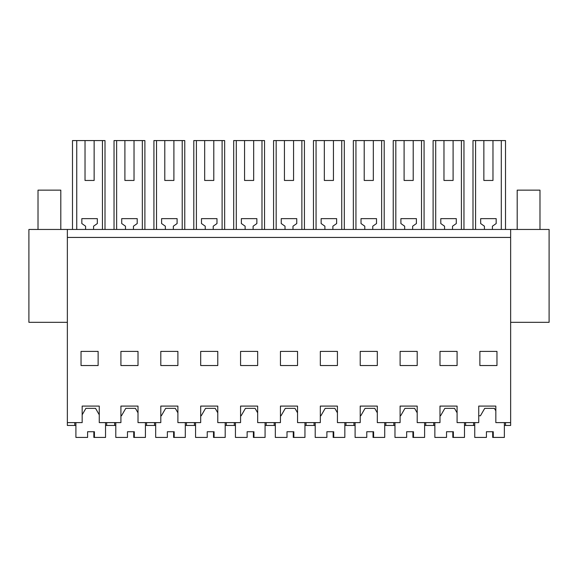<?xml version="1.0" encoding="UTF-8"?>
<svg xmlns="http://www.w3.org/2000/svg" width="578" height="578" viewBox="0 0 578 578"><rect width="100%" height="100%" fill="white"/><g stroke="black" fill="none" stroke-linecap="round" stroke-linejoin="round"><path stroke-width="0.87" d="M67.359 322.329L28.9 322.329L28.9 229.459L67.359 229.459L67.359 425.459L75.906 425.459M510.641 322.329L549.1 322.329L549.1 229.459L510.641 229.459L510.641 425.459L505.512 425.459L505.512 422.612M67.359 229.459L510.641 229.459M504.37 425.459L505.512 425.459M464.488 425.459L474.748 425.459M424.606 425.459L434.858 425.459M384.724 425.459L394.976 425.459M344.835 425.459L355.094 425.459M304.953 425.459L315.212 425.459M265.071 425.459L275.323 425.459M225.189 425.459L235.441 425.459M185.3 425.459L195.559 425.459M145.418 425.459L155.677 425.459M105.536 425.459L115.788 425.459M74.764 425.459L74.764 422.612M67.359 422.612L82.17 422.612L82.17 406.088L99.264 406.088L99.264 422.612L120.918 422.612L120.918 406.088L138.012 406.088L138.012 422.612L160.8 422.612L160.8 406.088L177.894 406.088L177.894 422.612L200.689 422.612L200.689 406.088L217.776 406.088L217.776 422.612L240.571 422.612L240.571 406.088L257.665 406.088L257.665 422.612L280.453 422.612L280.453 406.088L297.547 406.088L297.547 422.612L320.335 422.612L320.335 406.088L337.429 406.088L337.429 422.612L360.224 422.612L360.224 406.088L377.311 406.088L377.311 422.612L400.106 422.612L400.106 406.088L417.2 406.088L417.2 422.612L439.988 422.612L439.988 406.088L457.082 406.088L457.082 422.612L478.736 422.612L478.736 406.088L495.83 406.088L495.83 422.612L510.641 422.612M67.359 237.435L510.641 237.435M81.036 365.534L98.13 365.534L98.13 351.388L81.036 351.388L81.036 365.534M177.894 365.534L177.894 351.388L160.8 351.388L160.8 365.534L177.894 365.534M217.776 351.388L200.689 351.388L200.689 365.534L217.776 365.534L217.776 351.388M257.665 365.534L257.665 351.388L240.571 351.388L240.571 365.534L257.665 365.534M377.311 365.534L377.311 351.388L360.224 351.388L360.224 365.534L377.311 365.534M320.335 365.534L337.429 365.534L337.429 351.388L320.335 351.388L320.335 365.534M280.453 365.534L280.453 351.388L297.547 351.388L297.547 365.534L280.453 365.534M417.2 365.534L417.2 351.388L400.106 351.388L400.106 365.534L417.2 365.534M457.082 351.388L439.988 351.388L439.988 365.534L457.082 365.534L457.082 351.388M479.87 365.534L479.87 351.388L496.964 351.388L496.964 365.534L479.87 365.534M120.918 365.534L138.012 365.534L138.012 351.388L120.918 351.388L120.918 365.534M484.429 229.459L484.429 226.193L480.672 223.563L480.672 218.636L496.17 218.636L496.17 223.563L492.405 226.193L492.405 229.459M501.299 229.459L501.299 140.577L492.976 140.577L492.976 180.459L483.858 180.459L483.858 140.577L492.976 140.577M475.593 229.459L475.593 140.577L483.858 140.577M475.593 140.577L472.992 140.577L472.992 229.459M501.299 140.577L505.512 140.577L505.512 229.459M341.75 229.459L341.75 140.577L344.307 140.577L344.307 229.459M316.058 229.459L316.058 140.577L324.323 140.577L324.323 180.459L333.441 180.459L333.441 140.577L341.75 140.577M324.894 229.459L324.894 226.193L321.137 223.563L321.137 218.636L336.634 218.636L336.634 223.563L332.87 226.193L332.87 229.459M316.058 140.577L313.457 140.577L313.457 229.459M301.868 229.459L301.868 140.577L304.425 140.577L304.425 229.459M276.168 229.459L276.168 140.577L284.441 140.577L284.441 180.459L293.559 180.459L293.559 140.577L301.868 140.577M285.012 229.459L285.012 226.193L281.248 223.563L281.248 218.636L296.752 218.636L296.752 223.563L292.988 226.193L292.988 229.459M276.168 140.577L273.575 140.577L273.575 229.459M421.521 229.459L421.521 140.577L424.079 140.577L424.079 229.459M395.822 229.459L395.822 140.577L404.094 140.577L404.094 180.459L413.212 180.459L413.212 140.577L421.521 140.577M404.665 229.459L404.665 226.193L400.901 223.563L400.901 218.636L416.398 218.636L416.398 223.563L412.641 226.193L412.641 229.459M395.822 140.577L393.228 140.577L393.228 229.459M381.639 229.459L381.639 140.577L384.197 140.577L384.197 229.459M355.94 229.459L355.94 140.577L364.212 140.577L364.212 180.459L373.323 180.459L373.323 140.577L381.639 140.577M364.776 229.459L364.776 226.193L361.019 223.563L361.019 218.636L376.516 218.636L376.516 223.563L372.759 226.193L372.759 229.459M355.94 140.577L353.346 140.577L353.346 229.459M182.214 229.459L182.214 140.577L184.772 140.577L184.772 229.459M156.522 229.459L156.522 140.577L164.788 140.577L164.788 180.459L173.906 180.459L173.906 140.577L182.214 140.577M165.359 229.459L165.359 226.193L161.602 223.563L161.602 218.636L177.099 218.636L177.099 223.563L173.335 226.193L173.335 229.459M156.522 140.577L153.921 140.577L153.921 229.459M142.333 229.459L142.333 140.577L144.89 140.577L144.89 229.459M116.633 229.459L116.633 140.577L124.906 140.577L124.906 180.459L134.024 180.459L134.024 140.577L142.333 140.577M125.477 229.459L125.477 226.193L121.712 223.563L121.712 218.636L137.21 218.636L137.21 223.563L133.453 226.193L133.453 229.459M116.633 140.577L114.039 140.577L114.039 229.459M261.986 229.459L261.986 140.577L264.543 140.577L264.543 229.459M236.286 229.459L236.286 140.577L244.559 140.577L244.559 180.459L253.677 180.459L253.677 140.577L261.986 140.577M245.13 229.459L245.13 226.193L241.366 223.563L241.366 218.636L256.863 218.636L256.863 223.563L253.106 226.193L253.106 229.459M236.286 140.577L233.693 140.577L233.693 229.459M222.104 229.459L222.104 140.577L224.654 140.577L224.654 229.459M196.404 229.459L196.404 140.577L204.677 140.577L204.677 180.459L213.788 180.459L213.788 140.577L222.104 140.577M205.241 229.459L205.241 226.193L201.484 223.563L201.484 218.636L216.981 218.636L216.981 223.563L213.224 226.193L213.224 229.459M196.404 140.577L193.803 140.577L193.803 229.459M461.403 229.459L461.403 140.577L463.961 140.577L463.961 229.459M435.704 229.459L435.704 140.577L443.976 140.577L443.976 180.459L453.094 180.459L453.094 140.577L461.403 140.577M444.547 229.459L444.547 226.193L440.79 223.563L440.79 218.636L456.288 218.636L456.288 223.563L452.523 226.193L452.523 229.459M435.704 140.577L433.11 140.577L433.11 229.459M102.451 229.459L102.451 140.577L105.008 140.577L105.008 229.459M76.744 229.459L76.744 140.577L85.024 140.577L85.024 180.459L94.142 180.459L94.142 140.577L102.451 140.577M85.595 229.459L85.595 226.193L81.83 223.563L81.83 218.636L97.328 218.636L97.328 223.563L93.571 226.193L93.571 229.459M76.744 140.577L72.488 140.577L72.488 229.459M473.606 425.459L473.606 422.612M465.63 425.459L465.63 422.612M433.724 425.459L433.724 422.612M425.748 425.459L425.748 422.612M393.835 425.459L393.835 422.612M385.858 425.459L385.858 422.612M353.953 425.459L353.953 422.612M345.976 425.459L345.976 422.612M314.071 425.459L314.071 422.612M306.094 425.459L306.094 422.612M274.189 425.459L274.189 422.612M266.212 425.459L266.212 422.612M234.3 425.459L234.3 422.612M226.323 425.459L226.323 422.612M194.418 425.459L194.418 422.612M186.441 425.459L186.441 422.612M154.536 425.459L154.536 422.612M146.559 425.459L146.559 422.612M114.654 425.459L114.654 422.612M106.677 425.459L106.677 422.612M483.858 180.459L492.976 180.459M324.323 140.577L333.441 140.577M324.323 180.459L333.441 180.459M284.441 140.577L293.559 140.577M284.441 180.459L293.559 180.459M404.094 140.577L413.212 140.577M404.094 180.459L413.212 180.459M364.212 140.577L373.323 140.577M364.212 180.459L373.323 180.459M164.788 140.577L173.906 140.577M164.788 180.459L173.906 180.459M124.906 140.577L134.024 140.577M124.906 180.459L134.024 180.459M244.559 140.577L253.677 140.577M244.559 180.459L253.677 180.459M204.677 140.577L213.788 140.577M204.677 180.459L213.788 180.459M443.976 140.577L453.094 140.577M443.976 180.459L453.094 180.459M85.024 140.577L94.142 140.577M85.024 180.459L94.142 180.459M495.83 410.842L494.4 408.364L484.718 408.364L480.441 415.777L478.736 415.777M457.082 412.815L454.518 408.364L444.836 408.364L440.559 415.777L439.988 415.777M417.2 412.815L414.628 408.364L404.954 408.364L400.677 415.777L400.106 415.777M377.311 412.815L374.746 408.364L365.065 408.364L360.788 415.777L360.224 415.777M337.429 412.815L334.864 408.364L325.183 408.364L320.906 415.777L320.335 415.777M297.547 412.815L294.982 408.364L285.301 408.364L281.024 415.777L280.453 415.777M257.665 412.815L255.093 408.364L245.419 408.364L241.142 415.777L240.571 415.777M217.776 412.815L215.211 408.364L205.53 408.364L201.252 415.777L200.689 415.777M177.894 412.815L175.329 408.364L165.648 408.364L161.37 415.777L160.8 415.777M138.012 412.815L135.447 408.364L125.766 408.364L121.488 415.777L120.918 415.777M99.264 414.787L95.558 408.364L85.884 408.364L82.17 414.787M38.018 229.459L38.018 190.148L60.806 190.148L60.806 229.459M517.194 229.459L517.194 190.148L539.982 190.148L539.982 229.459M105.536 422.612L105.536 437.423L93.853 437.423L93.853 431.73L87.589 431.73L87.589 437.423L75.906 437.423L75.906 422.612M94.424 437.423L94.424 431.73L87.589 431.73M145.418 422.612L145.418 437.423L133.735 437.423L133.735 431.73L127.471 431.73L127.471 437.423L115.788 437.423L115.788 422.612M134.306 437.423L134.306 431.73L127.471 431.73M185.3 422.612L185.3 437.423L173.624 437.423L173.624 431.73L167.353 431.73L167.353 437.423L155.677 437.423L155.677 422.612M174.195 437.423L174.195 431.73L167.353 431.73M225.189 422.612L225.189 437.423L213.506 437.423L213.506 431.73L207.235 431.73L207.235 437.423L195.559 437.423L195.559 422.612M214.077 437.423L214.077 431.73L207.235 431.73M265.071 422.612L265.071 437.423L253.388 437.423L253.388 431.73L247.124 431.73L247.124 437.423L235.441 437.423L235.441 422.612M253.959 437.423L253.959 431.73L247.124 431.73M304.953 422.612L304.953 437.423L293.27 437.423L293.27 431.73L287.006 431.73L287.006 437.423L275.323 437.423L275.323 422.612M293.841 437.423L293.841 431.73L287.006 431.73M344.835 422.612L344.835 437.423L333.159 437.423L333.159 431.73L326.888 431.73L326.888 437.423L315.212 437.423L315.212 422.612M333.73 437.423L333.73 431.73L326.888 431.73M384.724 422.612L384.724 437.423L373.041 437.423L373.041 431.73L366.777 431.73L366.777 437.423L355.094 437.423L355.094 422.612M373.612 437.423L373.612 431.73L366.777 431.73M424.606 422.612L424.606 437.423L412.923 437.423L412.923 431.73L406.659 431.73L406.659 437.423L394.976 437.423L394.976 422.612M413.494 437.423L413.494 431.73L406.659 431.73M464.488 422.612L464.488 437.423L452.812 437.423L452.812 431.73L446.541 431.73L446.541 437.423L434.858 437.423L434.858 422.612M453.376 437.423L453.376 431.73L446.541 431.73M504.37 422.612L504.37 437.423L492.694 437.423L492.694 431.73L486.423 431.73L486.423 437.423L474.748 437.423L474.748 422.612M493.265 437.423L493.265 431.73L486.423 431.73"/></g></svg>
